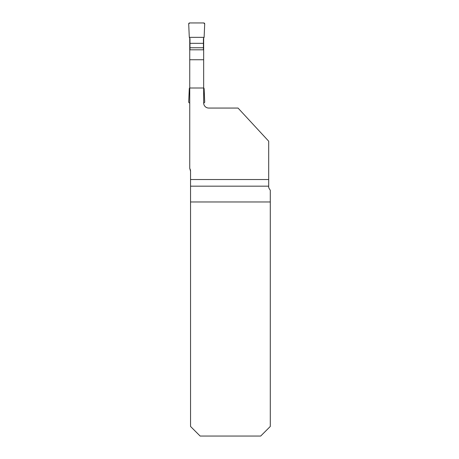 <?xml version="1.0" encoding="UTF-8"?>
<svg xmlns="http://www.w3.org/2000/svg" width="459" height="459" viewBox="0 0 459 459"><rect width="100%" height="100%" fill="white"/><g stroke="black" fill="none" stroke-linecap="round" stroke-linejoin="round"><path stroke-width="0.69" d="M203.664 38.137L203.664 102.942A5.118 5.118 0 0 0 208.782 108.06L238.037 108.06L268.693 141.206L268.693 186.48C268.504 187.375 269.037 188.615 270.294 190.192L270.294 426.451L260.695 436.05L200.141 436.05L190.542 426.451L190.542 171.207A5.118 5.118 0 0 0 189.745 168.459L189.986 168.878M203.664 88.008L189.745 88.008L189.745 168.459M190.542 179.526L268.693 179.526M203.664 49.813L189.745 49.813L189.745 59.745L203.664 59.745M189.745 88.008L189.745 59.745M189.745 38.137L189.745 49.813M190.542 201.971L270.294 201.971M189.825 168.591L190.542 171.207M208.782 108.06A5.118 5.118 0 0 1 203.664 102.942L203.744 102.942A0.958 0.958 0 0 0 204.703 101.938L204.117 88.541L203.664 87.755M189.986 49.813L189.986 38.55L189.292 37.351L188.706 23.954A0.958 0.958 0 0 1 189.665 22.95L203.744 22.95A0.958 0.958 0 0 1 204.703 23.954L204.117 37.351L203.423 38.55L203.423 43.33L189.986 43.33M189.986 47.759L203.423 47.759L203.423 43.33M203.423 47.759L203.423 49.813M189.745 102.942L189.665 102.942A0.958 0.958 0 0 1 188.706 101.938L189.292 88.541L189.745 87.755M204.117 37.351L189.292 37.351L188.706 23.954L189.665 22.95L203.744 22.95L204.703 23.954L204.117 37.351L189.292 37.351M268.693 186.17L190.542 186.17"/></g></svg>
